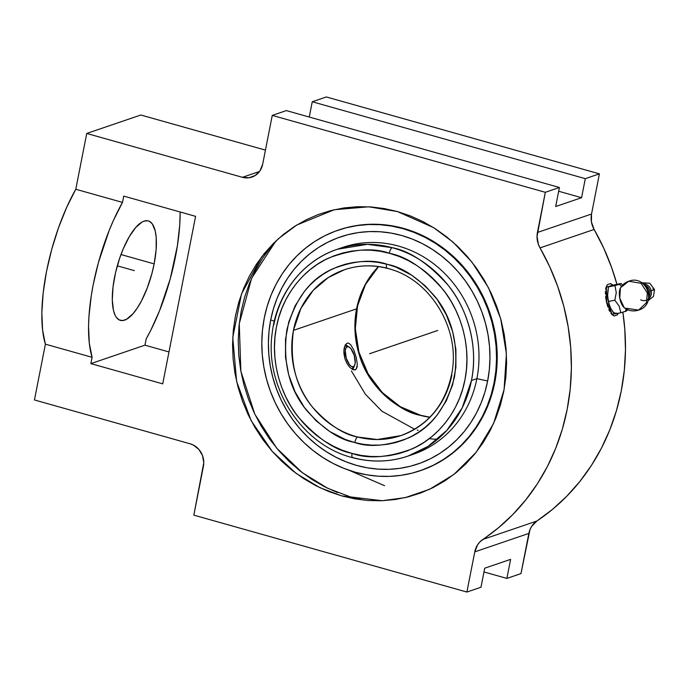 <?xml version="1.0" encoding="UTF-8"?>
<svg xmlns="http://www.w3.org/2000/svg" width="689" height="689" viewBox="0 0 689 689"><rect width="100%" height="100%" fill="white"/><g stroke="black" fill="none" stroke-linecap="round" stroke-linejoin="round"><path stroke-width="1.03" d="M364.128 500.162L351.028 497.157A312.849 107.251 -74.3 0 1 341.684 495.882L382.292 500.714L405.244 497.63L429.626 489.276L453.956 474.402L476.108 452.363L493.565 423.546L504.072 389.724L506.398 353.758L500.731 318.895L488.527 287.813L471.931 262.087L453.069 242.166L433.674 227.671L397.467 211.566L368.744 206.803L334.311 209.723L296.614 225.105L278.296 238.816L261.691 256.825L241.52 293.927L232.761 337.464L236.637 381.534L251.115 420.591L272.267 451.416L296.124 473.395L319.808 487.64L341.684 495.882A312.849 107.251 105.7 0 0 351.028 497.157L327.585 488.234L302.195 472.602L276.789 448.281L254.809 414.149L240.866 371.225L239.255 323.692L251.64 278.192L275.789 241.124M349.108 470.286L384.548 485.719M273.834 324.846A109.284 99.914 71.2 0 1 337.377 249.237L367.418 244.328L392.205 247.687A5.09 1.757 105.1 0 0 389.345 253.242A5.09 1.757 -74.9 0 1 392.205 247.687C409.774 250.942 428.369 263.413 447.979 285.091C466.307 307.173 478.889 344.888 471.474 380.5L462.19 407.871L446.894 430.324L427.99 446.403L407.931 456.109A109.284 99.914 71.2 0 1 353.104 457.66A5.09 1.757 105.1 0 1 352.665 457.677A5.09 1.757 -74.9 0 1 352.07 453.44C368.141 459.167 388.148 457.651 412.091 448.892C435.103 439.169 458.667 413.684 464.92 379.863C471.913 346.266 460.243 310.636 443.036 289.552C424.605 268.831 407.027 256.816 390.293 253.5L380.027 251.227L370.63 250.185L361.225 250.133L351.915 251.072L342.786 252.984L333.915 255.86L325.406 259.667L317.328 264.369L309.757 269.933L302.772 276.28L296.442 283.377L290.818 291.137L285.952 299.491L281.904 308.362L278.709 317.663L276.392 327.309L274.971 337.197L274.472 347.247L274.894 357.35L276.229 367.418L278.477 377.348L281.594 387.046L285.573 396.425L290.362 405.399L295.925 413.865L302.204 421.754L309.128 428.989L316.656 435.5L324.691 441.227L333.166 446.11L342.002 450.106L352.07 453.44L361.38 455.455L370.785 456.488L380.182 456.54L389.5 455.601L398.63 453.689L407.492 450.813L416.001 447.006L424.079 442.304L431.65 436.748L438.635 430.392L444.973 423.296L450.597 415.536L455.455 407.182L459.503 398.311L462.698 389.009L465.023 379.372L466.436 369.476L466.935 359.425L466.513 349.323L465.178 339.255L462.939 329.325L459.813 319.627L455.834 310.248L451.045 301.282L445.482 292.808L439.212 284.919L432.279 277.684L424.76 271.173L416.716 265.454L408.241 260.563L399.405 256.566L389.345 253.242C373.274 247.515 353.259 249.022 329.316 257.781C306.312 267.504 282.74 292.997 276.487 326.81C269.494 360.407 281.164 396.037 298.38 417.129C316.802 437.842 334.389 449.865 351.114 453.173L352.07 453.44A5.09 1.757 105.1 0 0 352.665 457.677C301.825 445.189 264.447 387.27 272.164 333.278C276.47 294.461 302.574 260.683 337.377 249.237A109.284 99.914 71.2 0 1 392.205 247.687A109.284 99.914 71.2 0 1 471.474 380.5L476.891 378.649L487.648 381A119.964 109.68 -108.8 0 0 401.73 235.509A119.964 109.68 -108.8 0 0 270.699 319.903L274.3 321.203L270.699 319.903A119.964 109.68 -108.8 0 0 356.626 465.394A119.964 109.68 -108.8 0 0 487.648 381L476.891 378.649A109.284 99.914 -108.8 0 0 443.819 272.603A109.284 99.914 -108.8 0 0 342.803 247.385A109.284 99.914 -108.8 0 0 340.108 248.359A109.284 99.914 71.2 0 1 442.717 271.535A109.284 99.914 71.2 0 1 476.891 378.649L471.474 380.5A109.284 99.914 71.2 0 1 407.931 456.109C389.905 462.13 371.492 462.655 352.69 457.677M354.835 442.571L353.285 442.149C338.325 439.177 322.659 428.446 306.278 409.964C289.07 388.699 282.611 361.958 286.891 329.747C295.047 298.725 310.584 278.313 333.493 268.521C354.611 260.64 372.31 259.176 386.572 264.102A5.09 1.766 104.6 0 0 387.209 268.357A5.09 1.766 104.6 0 0 387.649 268.34A87.598 80.088 71.2 0 0 344.379 269.761L328.326 277.521L313.176 290.388L300.904 308.388L293.445 330.367C289.389 361.449 295.762 387.054 312.556 407.19C328.455 424.579 343.492 434.518 357.66 437.007A5.09 1.766 104.6 0 0 354.835 442.571A5.09 1.766 -75.4 0 1 357.66 437.007A87.598 80.088 71.2 0 1 293.445 330.367L356.583 308.836L364.808 285.367L378.442 266.6A87.598 80.088 -108.8 0 0 356.583 308.836A87.598 80.088 -108.8 0 0 420.324 415.346C406.209 412.771 391.266 402.798 375.496 385.418C358.84 365.325 352.535 339.798 356.583 308.836L293.445 330.367A87.598 80.088 71.2 0 1 344.379 269.761C358.306 265.093 372.585 264.628 387.235 268.365A5.09 1.766 -75.4 0 1 386.572 264.102L388.131 264.524C403.082 267.496 418.748 278.227 435.138 296.718C452.346 317.974 458.805 344.715 454.516 376.926C446.36 407.948 430.823 428.36 407.922 438.152C386.796 446.033 369.097 447.505 354.835 442.571L345.198 439.427L329.833 431.555L316.018 420.712L304.288 407.32L295.073 391.869L288.734 374.954L285.504 357.221L285.513 339.341L288.76 321.996L295.116 305.838L304.34 291.481L309.921 285.151L316.087 279.476L322.771 274.498L329.91 270.277L337.438 266.841L345.284 264.231L353.362 262.466L361.613 261.57L369.95 261.544L378.295 262.388L388.131 264.524L396.209 267.254L411.574 275.118L425.389 285.961L437.127 299.362L446.334 314.804L452.673 331.719L455.903 349.452L455.894 367.332L452.656 384.677L446.3 400.843L437.067 415.191L431.486 421.522L425.32 427.197L418.636 432.175L411.497 436.395L403.969 439.832L396.132 442.441L388.045 444.207L379.794 445.103L371.457 445.128L363.112 444.284L354.835 442.571M418.154 430.315L417.198 430.039M414.666 429.256L381.913 411.204L365.351 394.186L351.399 370.932M638.557 310.119C633.372 311.721 628.601 310.92 624.234 307.707L619.755 298.113L620.427 288.036C622.365 284.772 625.121 282.507 628.704 281.241L641.071 283.291L647.35 293.023L646.454 302.686L638.557 310.119L646.454 302.686L647.35 293.023L641.071 283.291L628.704 281.241L621.822 286.745A11.033 4.435 -101 0 0 619.928 298.957A11.033 4.435 -101 0 0 626.49 308.284L638.557 310.119C657.487 304.65 647.049 274.015 628.704 281.241M420.764 415.329A5.09 1.757 105 0 0 420.324 415.346A87.598 80.088 -108.8 0 0 429.824 417.276L420.324 415.346A5.09 1.757 -75 0 1 420.764 415.329M640.744 299.887A8.501 7.768 -108.8 0 0 648.728 298.854A8.501 7.768 -108.8 0 0 651.217 290.724L649.83 291.12A7.949 7.269 71.2 0 1 648.814 297.2A7.949 7.269 -108.8 0 0 649.83 291.12L651.217 290.724A8.501 7.768 -108.8 0 0 643.181 283.782A8.501 7.768 -108.8 0 1 651.217 290.724A9.534 0.482 -12.2 0 0 654.55 289.621A9.534 0.482 167.8 0 1 651.217 290.724A8.501 7.768 -108.8 0 1 648.728 298.854A8.501 7.768 -108.8 0 1 640.744 299.887M154.147 263.887A51.658 17.707 -74.3 0 1 120.342 320.359A51.658 17.707 -74.3 0 1 114.538 277.391A51.658 17.707 -74.3 0 1 148.342 220.919A51.658 17.707 -74.3 0 1 154.147 263.887L120.971 254.542L154.147 263.887L151.873 273.671L147.231 288.011L141.486 300.86L137.275 308.035L132.951 313.779L126.621 319.231L122.737 320.557L119.3 319.963L116.441 317.474L115.261 315.545L113.47 310.412L112.298 299.922L113.022 286.917L115.58 272.508L119.757 257.936L123.271 248.755L129.282 236.663L135.733 227.499L142.063 222.047L144.053 221.143L147.73 220.781L149.384 221.315L152.243 223.804L155.214 230.867L156.205 237.524L156.119 249.806L154.147 263.887M175.48 256.609A107.277 36.775 -74.3 0 1 146.189 338.876L144.957 345.172L168.986 351.941L144.957 345.172L90.87 363.62L162.725 383.851L195.59 216.337L123.727 196.107L122.496 202.402L113.392 220.497L109.172 230.453L98.406 262.587L93.204 284.669L91.292 295.529L88.95 316.294L88.545 325.949L89.303 343.286L92.102 357.315L90.87 363.62L144.957 345.172L146.189 338.876L150.839 330.16L159.512 310.825L170.278 278.692L177.392 245.74L179.734 224.984L180.156 211.997A107.277 36.775 -74.3 0 1 175.48 256.609M420.195 470.733L420.876 470.501A127.086 116.191 -108.8 0 0 494.771 382.576L494.091 382.808A127.086 116.191 71.2 0 1 420.195 470.733A127.086 116.191 71.2 0 1 302.729 441.408A127.086 116.191 71.2 0 1 264.266 318.085L262.475 330.177L261.811 342.467L262.276 354.826L263.87 367.151L266.574 379.312L270.355 391.188L275.195 402.677L281.026 413.667L287.813 424.045L295.469 433.717L303.935 442.579L313.133 450.563L322.96 457.574L333.33 463.559L344.138 468.46L355.283 472.215L366.669 474.799L378.166 476.185L389.673 476.366L401.084 475.332L412.28 473.093L423.158 469.674L433.605 465.101L443.535 459.434L452.845 452.707L461.449 445.008L469.261 436.387L476.202 426.947L482.205 416.759L487.218 405.942L491.197 394.59L494.091 382.808L494.771 382.576A127.086 116.191 -108.8 0 0 456.307 259.253A127.086 116.191 -108.8 0 0 338.842 229.937L338.153 230.169A127.086 116.191 71.2 0 1 455.627 259.486A127.086 116.191 71.2 0 1 494.091 382.808L495.873 370.716L496.545 358.435L496.071 346.067L494.487 333.752L491.782 321.591L487.993 309.706L483.161 298.216L477.322 287.227L470.544 276.849L462.879 267.186L454.413 258.315L445.223 250.34L435.396 243.32L425.027 237.335L414.21 232.443L403.065 228.679L391.688 226.095L380.19 224.709L368.675 224.528L357.272 225.57L346.076 227.809L335.198 231.228L324.743 235.793L314.813 241.46L305.503 248.186L296.899 255.895L289.096 264.507L282.154 273.955L276.143 284.135L271.13 294.952L267.16 306.304L264.266 318.085A127.086 116.191 71.2 0 1 338.153 230.169M609.334 305.167A13.909 5.59 79 0 0 609.36 305.253A13.909 5.59 79 0 1 607.534 295.641A13.909 5.59 79 0 0 607.543 295.951A13.909 5.59 79 0 0 609.334 305.167L611.281 309.49L614.373 314.012L620.858 312.754L614.373 314.012L610.463 307.923A13.909 5.59 79 0 0 616.552 313.133A13.909 5.59 79 0 1 610.463 307.923L608.353 301.481L614.838 300.232L619.196 306.2L620.858 312.754L626.49 310.98L627.352 309.585L627.016 310.653M620.6 283.834L614.967 285.608L616.259 292.627L614.838 300.232L608.353 301.481L607.517 294.349L608.482 286.865L614.64 284.764L621.125 283.506L619.402 284.29L621.504 286.426L619.402 284.29L614.967 285.608L616.259 292.627L614.838 300.232L619.196 306.2L620.858 312.754L625.293 311.437L626.215 309.017L625.293 311.437L626.49 310.98M621.125 283.506L622.598 285.134L621.125 283.506L614.64 284.764L608.482 286.865L614.967 285.608L608.482 286.865L607.543 295.951M451.863 374.98A87.598 80.088 71.2 0 1 400.929 435.586A87.598 80.088 71.2 0 1 357.66 437.007L377.253 439.522L400.929 435.586C428.747 425.027 445.757 404.021 451.967 372.577C460.45 327.938 429.368 278.115 387.235 268.365M357.221 366.634L356.161 369.201L355.05 369.855L352.742 369.528L349.788 367.332L346.989 363.508L344.888 358.573L343.854 350.779L345.301 344.905L347.178 343.148L348.264 343.062L347.178 343.148L345.301 344.905L344.095 348.479L343.897 353.285L344.888 358.573L346.989 363.508L349.788 367.332L352.742 369.528L354.077 369.915L356.161 369.201L357.341 364.765L356.299 357.582L353.767 349.943L350.529 344.483L348.264 343.062L350.529 344.483L353.767 349.943L356.299 357.582L357.341 364.765M345.008 345.456L347.213 346.774A10.438 4.229 -106.4 0 1 349.383 347.256A10.438 4.229 -106.4 0 1 354.284 355.567A10.438 4.229 -106.4 0 1 354.68 365.213A10.438 4.229 -106.4 0 1 353.25 366.763L352.079 369.183L353.25 366.763L351.493 366.522L349.538 364.8L346.231 358.134L345.267 350.667L345.912 348.057L347.213 346.774L348.978 347.006L350.925 348.729L354.241 355.403L355.197 362.87L354.559 365.48L353.25 366.763A10.438 4.229 -106.4 0 1 346.231 358.134A10.438 4.229 -106.4 0 1 347.213 346.774L345.008 345.456M353.724 366.514A13.926 5.633 73.6 0 1 352.802 369.554A13.926 5.633 73.6 0 0 353.104 368.934L354.68 365.213M349.383 347.256L346.042 344.982A13.926 5.633 73.6 0 0 345.465 344.638A13.926 5.633 73.6 0 1 347.876 346.679M641.752 282.766L649.736 283.239L654.55 289.621A9.534 0.482 -12.2 0 0 653.301 289.647L652.965 288.579M644.525 284.996A7.949 7.269 71.2 0 1 649.83 291.12A7.949 7.269 -108.8 0 0 644.525 284.996M647.643 289.027A7.949 7.269 71.2 0 1 648.797 292.842L647.643 289.027L649.296 295.254L648.883 295.392L649.296 295.254L647.643 289.027L646.721 286.753L646.144 286.951L646.721 286.753L647.643 289.027M429.169 438.704L437.472 439.41M609.188 304.719L607.56 296.184M407.931 456.109L413.348 454.258A109.284 99.914 -108.8 0 0 476.891 378.649A109.284 99.914 71.2 0 1 410.627 455.136M612.538 285.168L606.38 287.27L606.647 301.816L612.271 314.417L614.183 313.762L612.133 314.442L606.449 301.851L606.242 287.296L612.642 285.358M270.699 319.903L273.438 308.784L277.185 298.061L281.922 287.847L287.589 278.235L294.143 269.321L301.515 261.191L309.628 253.914L318.421 247.566L327.792 242.218L337.662 237.903L347.928 234.673L358.495 232.563L369.27 231.59L380.13 231.754L390.99 233.063L401.73 235.509L412.255 239.049L422.452 243.673L432.244 249.323L441.52 255.946L450.201 263.474L458.194 271.845L465.419 280.974L471.827 290.775L477.331 301.145L481.895 311.988L485.469 323.21L488.019 334.682L489.526 346.317L489.965 357.987L489.336 369.58L487.648 381L484.918 392.119L481.163 402.832L476.435 413.047L470.759 422.658L464.214 431.572L456.841 439.711L448.72 446.98L439.935 453.328L430.556 458.685L420.695 462.991L410.42 466.22L399.853 468.331L389.087 469.312L378.218 469.14L367.366 467.831L356.626 465.394L346.102 461.845L335.896 457.22L326.104 451.571L316.828 444.948L308.155 437.42L300.163 429.049L292.928 419.92L286.529 410.127L281.017 399.749L276.453 388.906L272.878 377.693L270.329 366.212L268.831 354.585L268.383 342.915L269.011 331.314L270.699 319.903M612.133 314.442L606.802 303.349L612.133 314.442M606.131 300.215L606.242 287.296L606.131 300.215M606.019 287.416L607.345 284.669L610.394 283.627L607.345 284.669L605.631 289.32L606.019 287.416M605.433 291.507L605.424 293.927L605.433 291.507M605.605 296.503L606.458 301.868L605.605 296.503M607.887 307.027L606.458 301.868L607.887 307.027M609.748 311.402L608.775 309.352L609.748 311.402M611.892 314.511L610.798 313.142L614.149 316.01L617.198 314.968L618.257 313.254A16.536 6.649 79 0 1 617.198 314.968L614.149 316.01L611.892 314.511M612.952 285.263L610.394 283.627A16.536 6.649 79 0 1 612.952 285.263M618.334 313.237L617.198 314.968L618.334 313.237M480.982 587.235L484.711 568.201L510.618 559.365L506.88 578.407L483.979 571.956L506.88 578.407L520.979 573.601L506.88 578.407L510.618 559.365L484.711 568.201L480.982 587.235L466.884 592.04L480.982 587.235M599.404 173.852L326.345 96.96L312.255 101.765L585.305 178.658L599.404 173.852L591.524 214.029L591.429 221.927L594.116 229.446L603.71 248.109L611.643 267.573L616.939 284.316A218.534 199.793 -108.8 0 0 594.116 229.446L540.021 247.894A218.534 199.793 71.2 0 1 482.825 539.453L536.912 521.005L531.71 526.301L529.962 529.695L520.979 573.601L528.859 533.415L474.773 551.863A20.859 19.068 71.2 0 1 482.825 539.453L536.912 521.005A218.534 199.793 -108.8 0 0 622.865 312.186L624.785 328.989L625.474 349.831L624.303 370.544L621.271 390.93L616.405 410.79L609.756 429.962L601.385 448.255L591.369 465.497L579.802 481.542L566.78 496.226L552.44 509.421L536.912 521.005A20.859 19.068 -108.8 0 0 528.859 533.415L474.773 551.863L466.884 592.04L193.833 515.148L203.78 462.732L202.532 455.618L198.863 449.417L193.342 445.06L190.138 443.802A18.543 16.949 71.2 0 1 203.419 466.289L193.833 515.148L466.884 592.04L474.773 551.863L477.623 544.749L479.975 541.812L498.354 527.869L512.694 514.674L525.707 499.981L537.282 483.945L547.299 466.703L555.67 448.41L562.319 429.238L567.176 409.369L570.216 388.992L571.388 368.279L570.699 347.437L568.141 326.646L563.748 306.114L557.556 286.021L549.624 266.548L540.021 247.894A20.859 19.068 71.2 0 1 537.429 232.477L591.524 214.029L599.404 173.852L585.305 178.658L581.576 197.7L558.676 191.249L581.576 197.7L555.67 206.528L559.408 187.494L286.357 110.593L272.258 115.399L286.357 110.593L559.408 187.494L545.318 192.3L559.408 187.494L555.67 206.528L581.576 197.7L585.305 178.658L312.255 101.765L326.345 96.96L599.404 173.852M309.258 117.044L312.255 101.765L309.258 117.044M140.823 115.011L265.454 150.116L140.823 115.011L86.736 133.459L140.823 115.011M271.156 246.507L262.776 257.91L255.533 270.191L249.478 283.248L244.681 296.95L241.193 311.161L239.031 325.751L238.23 340.581L238.79 355.498L240.711 370.363L243.975 385.039L248.548 399.379L254.379 413.245L261.424 426.5L269.606 439.022L278.847 450.692L289.07 461.397L300.163 471.026L312.022 479.492L324.528 486.71L337.576 492.618M338.738 229.971L346.756 227.577L357.953 225.337L369.364 224.295L380.871 224.476L392.368 225.863L403.745 228.447L414.899 232.21L425.707 237.102L436.077 243.088L445.904 250.107L455.093 258.082L463.568 266.953L471.224 276.616L478.002 286.994L483.842 297.984L488.673 309.473L492.463 321.358L495.167 333.519L496.76 345.835L497.225 358.202L496.562 370.484L494.771 382.576L491.877 394.358L487.898 405.709L482.886 416.526L476.883 426.715L469.941 436.154L462.13 444.775L453.534 452.475L444.224 459.201L434.294 464.868L420.772 470.535M190.138 443.802L34.45 399.956L45.396 344.164L92.102 357.315A107.277 36.775 -74.3 0 1 122.496 202.402L75.79 189.251A107.277 36.775 105.7 0 0 45.396 344.164L42.597 330.126L41.84 312.797L43.157 292.963L46.499 271.518L51.701 249.427L58.531 227.714L66.687 207.346L75.79 189.251L86.736 133.459L242.425 177.306L259.52 171.475L242.425 177.306L249.108 177.762L255.3 175.437L260.063 170.7L262.673 164.258A18.543 16.949 71.2 0 1 251.89 177.09A18.543 16.949 71.2 0 1 242.425 177.306L86.736 133.459L75.79 189.251L122.496 202.402L123.727 196.107L195.59 216.337L162.725 383.851L90.87 363.62L92.102 357.315L45.396 344.164L34.45 399.956L190.138 443.802M262.673 164.258L272.258 115.399L545.318 192.3L537.429 232.477L591.524 214.029A20.859 19.068 -108.8 0 0 594.116 229.446L540.021 247.894L538.35 244.251L537.032 236.405L545.318 192.3L272.258 115.399L262.673 164.258M341.684 495.882L354.964 498.905L368.391 500.524L381.827 500.731L395.15 499.525L408.215 496.907L420.919 492.919L433.123 487.579L444.715 480.965L455.584 473.11L465.626 464.119L474.747 454.06L482.851 443.036L489.862 431.142L495.718 418.516L500.352 405.261L503.737 391.507L505.821 377.391L506.596 363.043L506.053 348.608L504.193 334.225L501.041 320.032L496.623 306.157L490.973 292.739L484.16 279.915L476.245 267.797L467.297 256.515L457.41 246.162L446.679 236.844L435.207 228.653L423.106 221.669L410.48 215.95L397.467 211.566L384.178 208.543L370.76 206.924L357.315 206.717L344 207.923L330.927 210.541L318.232 214.529L306.028 219.86L294.427 226.483L283.558 234.329L273.516 243.329L264.404 253.388L256.299 264.412L249.289 276.298L243.432 288.932L238.79 302.187L235.414 315.941L233.33 330.057L232.555 344.397L233.097 358.831L234.949 373.223L238.11 387.416L242.528 401.291L248.169 414.7L254.99 427.533L262.905 439.642L271.845 450.933L281.732 461.286L292.463 470.604L303.944 478.795L316.044 485.779L328.67 491.498L341.684 495.882M369.571 353.724L423.666 335.276M134.346 270.639L117.294 265.842M437.748 330.479L370.708 353.336M415.157 338.178L378.08 350.822M378.545 266.617L365.532 284.419L357.591 305.64L355.317 328.739L358.9 352.027L368.09 373.8L382.206 392.454L400.197 406.639L420.738 415.329L429.902 417.198M337.377 249.237L342.803 247.385M654.55 289.621L653.456 296.459L648.022 300.757"/></g></svg>
